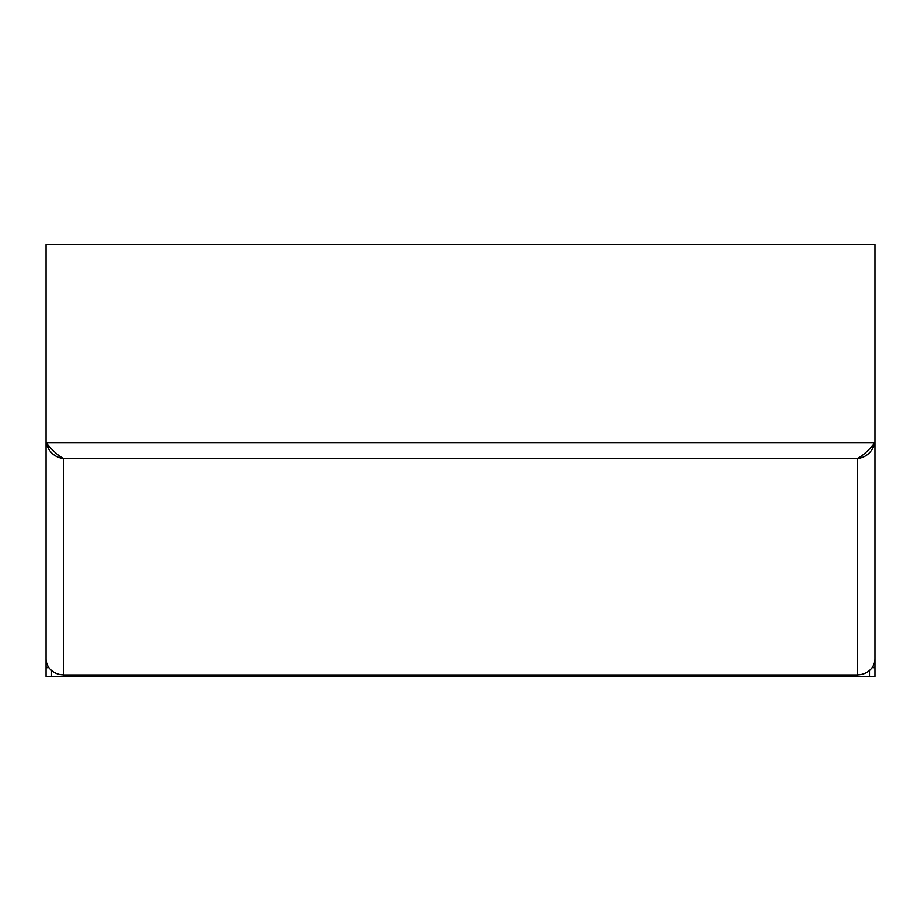 <?xml version="1.0" encoding="UTF-8"?>
<svg xmlns="http://www.w3.org/2000/svg" width="921" height="921" viewBox="0 0 921 921"><rect width="100%" height="100%" fill="white"/><g stroke="black" fill="none" stroke-linecap="round" stroke-linejoin="round"><path stroke-width="1.38" d="M51.507 670.5L51.507 676.451L46.05 676.451L46.05 667.725L48.951 667.725M46.349 442.943L47.489 446.789C50.736 453.616 56.077 457.541 63.503 458.554C57.689 455.285 51.864 449.966 46.05 442.61L874.95 442.61L874.95 244.549L46.05 244.549L46.05 667.288L48.652 667.288M51.507 676.451L63.503 676.451L63.503 674.863A17.453 15.956 180 0 1 46.05 658.906M869.493 670.5L869.493 676.451L874.95 676.451L874.95 667.725L872.049 667.725M63.503 674.955L857.497 674.955L857.497 676.451L63.503 676.451L869.493 676.451M874.651 442.943L873.511 446.789C870.264 453.616 864.923 457.541 857.497 458.554C863.311 455.285 869.136 449.966 874.95 442.61L874.95 667.288L872.348 667.288M857.497 674.955L857.497 674.863A17.453 15.956 0 0 0 874.95 658.906M50.091 447.215L47.489 446.8M63.503 674.863L63.503 458.554L857.497 458.554L857.497 674.863M870.909 447.215L873.511 446.8"/></g></svg>

